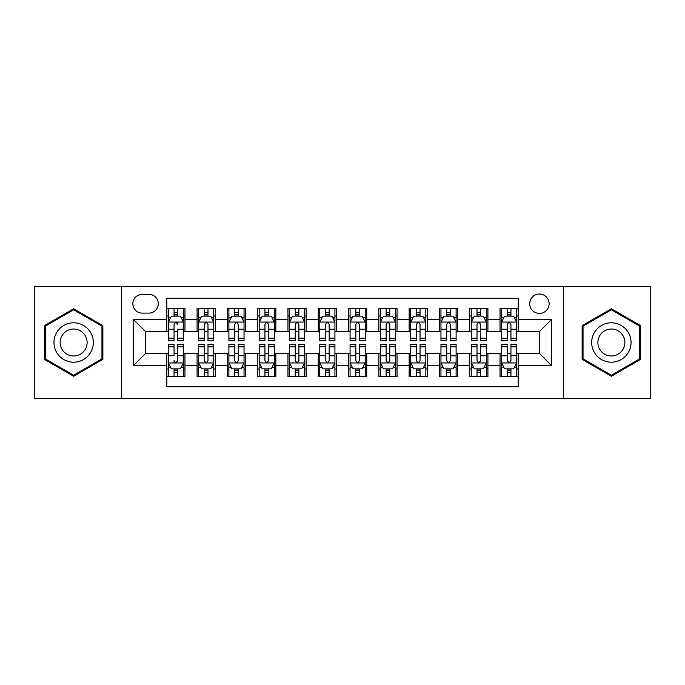 <?xml version="1.0" encoding="UTF-8"?>
<svg xmlns="http://www.w3.org/2000/svg" width="685" height="685" viewBox="0 0 685 685"><rect width="100%" height="100%" fill="white"/><g stroke="black" fill="none" stroke-linecap="round" stroke-linejoin="round"><path stroke-width="1.03" d="M539.42 294.028A9.693 9.693 0 0 0 529.719 303.72A9.693 9.693 0 0 0 539.42 313.413A9.693 9.693 0 0 0 549.113 303.72A9.693 9.693 0 0 0 539.42 294.028M563.652 398.542L650.75 398.542L650.75 286.458L563.652 286.458L563.652 398.542L121.348 398.542L121.348 286.458L34.25 286.458L34.25 398.542L121.348 398.542M518.211 308.421L500.033 308.421L500.033 319.475L487.917 319.475L487.917 331.591L500.033 331.591L500.033 319.475M487.917 319.475L487.917 308.421L469.739 308.421L469.739 319.475L457.623 319.475L457.623 331.591L469.739 331.591L469.739 319.475M457.623 319.475L457.623 308.421L439.445 308.421L439.445 319.475L427.329 319.475L427.329 331.591L439.445 331.591L439.445 319.475M427.329 319.475L427.329 308.421L409.15 308.421L409.15 319.475L397.035 319.475L397.035 331.591L409.15 331.591L409.15 319.475M397.035 319.475L397.035 308.421L378.856 308.421L378.856 319.475L366.732 319.475L366.732 331.591L378.856 331.591L378.856 319.475M366.732 319.475L366.732 308.421L348.562 308.421L348.562 319.475L336.438 319.475L336.438 331.591L348.562 331.591L348.562 319.475M336.438 319.475L336.438 308.421L318.268 308.421L318.268 319.475L306.144 319.475L306.144 331.591L318.268 331.591L318.268 319.475M306.144 319.475L306.144 308.421L287.965 308.421L287.965 319.475L275.85 319.475L275.85 331.591L287.965 331.591L287.965 319.475M275.85 319.475L275.85 308.421L257.671 308.421L257.671 319.475L245.555 319.475L245.555 331.591L257.671 331.591L257.671 319.475M245.555 319.475L245.555 308.421L227.377 308.421L227.377 319.475L215.261 319.475L215.261 331.591L227.377 331.591L227.377 319.475M215.261 319.475L215.261 308.421L197.083 308.421L197.083 331.591L184.967 331.591L184.967 308.421L166.789 308.421M166.789 376.579L184.967 376.579L184.967 353.409L197.083 353.409L197.083 376.579L215.261 376.579L215.261 353.409L227.377 353.409L227.377 365.525L215.261 365.525M227.377 365.525L227.377 376.579L245.555 376.579L245.555 353.409L257.671 353.409L257.671 365.525L245.555 365.525M257.671 365.525L257.671 376.579L275.85 376.579L275.85 353.409L287.965 353.409L287.965 365.525L275.85 365.525M287.965 365.525L287.965 376.579L306.144 376.579L306.144 353.409L318.268 353.409L318.268 365.525L306.144 365.525M318.268 365.525L318.268 376.579L336.438 376.579L336.438 353.409L348.562 353.409L348.562 365.525L336.438 365.525M348.562 365.525L348.562 376.579L366.732 376.579L366.732 353.409L378.856 353.409L378.856 365.525L366.732 365.525M378.856 365.525L378.856 376.579L397.035 376.579L397.035 353.409L409.15 353.409L409.15 365.525L397.035 365.525M409.15 365.525L409.15 376.579L427.329 376.579L427.329 353.409L439.445 353.409L439.445 365.525L427.329 365.525M439.445 365.525L439.445 376.579L457.623 376.579L457.623 353.409L469.739 353.409L469.739 365.525L457.623 365.525M469.739 365.525L469.739 376.579L487.917 376.579L487.917 353.409L500.033 353.409L500.033 365.525L487.917 365.525M142.249 313.113L148.919 313.113A9.393 9.393 0 0 0 158.303 303.72A9.393 9.393 0 0 0 148.919 294.327L142.249 294.327A9.393 9.393 0 0 0 132.856 303.72A9.393 9.393 0 0 0 142.249 313.113M563.652 286.458L121.348 286.458M518.211 319.475L518.211 298.266L166.789 298.266L166.789 331.591L145.58 331.591L145.58 353.409L166.789 353.409L166.789 386.734L518.211 386.734L518.211 353.409L539.42 353.409L539.42 331.591L518.211 331.591L518.211 319.475L551.536 319.475L551.536 365.525L518.211 365.525M166.789 365.525L133.464 365.525L133.464 319.475L166.789 319.475M500.033 365.525L500.033 376.579L518.211 376.579M166.789 315.99L168.304 315.99M174.058 315.99L177.698 315.99M183.452 315.99L184.967 315.99M166.789 331.292L168.304 331.292M174.058 331.292L177.698 331.292M183.452 331.292L184.967 331.292M166.789 353.708L168.304 353.708M174.058 353.708L177.698 353.708M183.452 353.708L184.967 353.708M166.789 369.009L168.304 369.009M174.058 369.009L177.698 369.009M183.452 369.009L184.967 369.009M197.083 331.292L198.599 331.292M204.353 331.292L207.992 331.292M213.746 331.292L215.261 331.292M197.083 315.99L198.599 315.99M204.353 315.99L207.992 315.99M213.746 315.99L215.261 315.99M197.083 353.708L198.599 353.708M204.353 353.708L207.992 353.708M213.746 353.708L215.261 353.708M197.083 369.009L198.599 369.009M204.353 369.009L207.992 369.009M213.746 369.009L215.261 369.009M227.377 353.708L228.893 353.708M234.647 353.708L238.286 353.708M244.04 353.708L245.555 353.708M227.377 369.009L228.893 369.009M234.647 369.009L238.286 369.009M244.04 369.009L245.555 369.009M227.377 315.99L228.893 315.99M234.647 315.99L238.286 315.99M244.04 315.99L245.555 315.99M227.377 331.292L228.893 331.292M234.647 331.292L238.286 331.292M244.04 331.292L245.555 331.292M257.671 353.708L259.187 353.708M264.949 353.708L268.58 353.708M274.334 353.708L275.85 353.708M257.671 369.009L259.187 369.009M264.949 369.009L268.58 369.009M274.334 369.009L275.85 369.009M257.671 315.99L259.187 315.99M264.949 315.99L268.58 315.99M274.334 315.99L275.85 315.99M257.671 331.292L259.187 331.292M264.949 331.292L268.58 331.292M274.334 331.292L275.85 331.292M287.965 353.708L289.481 353.708M295.244 353.708L298.874 353.708M304.628 353.708L306.144 353.708M287.965 369.009L289.481 369.009M295.244 369.009L298.874 369.009M304.628 369.009L306.144 369.009M287.965 315.99L289.481 315.99M295.244 315.99L298.874 315.99M304.628 315.99L306.144 315.99M287.965 331.292L289.481 331.292M295.244 331.292L298.874 331.292M304.628 331.292L306.144 331.292M318.268 353.708L319.775 353.708M325.538 353.708L329.168 353.708M334.922 353.708L336.438 353.708M318.268 369.009L319.775 369.009M325.538 369.009L329.168 369.009M334.922 369.009L336.438 369.009M318.268 315.99L319.775 315.99M325.538 315.99L329.168 315.99M334.922 315.99L336.438 315.99M318.268 331.292L319.775 331.292M325.538 331.292L329.168 331.292M334.922 331.292L336.438 331.292M348.562 353.708L350.078 353.708M355.832 353.708L359.462 353.708M365.225 353.708L366.732 353.708M348.562 369.009L350.078 369.009M355.832 369.009L359.462 369.009M365.225 369.009L366.732 369.009M348.562 315.99L350.078 315.99M355.832 315.99L359.462 315.99M365.225 315.99L366.732 315.99M348.562 331.292L350.078 331.292M355.832 331.292L359.462 331.292M365.225 331.292L366.732 331.292M378.856 353.708L380.372 353.708M386.126 353.708L389.756 353.708M395.519 353.708L397.035 353.708M378.856 369.009L380.372 369.009M386.126 369.009L389.756 369.009M395.519 369.009L397.035 369.009M378.856 315.99L380.372 315.99M386.126 315.99L389.756 315.99M395.519 315.99L397.035 315.99M378.856 331.292L380.372 331.292M386.126 331.292L389.756 331.292M395.519 331.292L397.035 331.292M409.15 353.708L410.666 353.708M416.42 353.708L420.051 353.708M425.813 353.708L427.329 353.708M409.15 369.009L410.666 369.009M416.42 369.009L420.051 369.009M425.813 369.009L427.329 369.009M409.15 315.99L410.666 315.99M416.42 315.99L420.051 315.99M425.813 315.99L427.329 315.99M409.15 331.292L410.666 331.292M416.42 331.292L420.051 331.292M425.813 331.292L427.329 331.292M439.445 353.708L440.96 353.708M446.714 353.708L450.353 353.708M456.107 353.708L457.623 353.708M439.445 369.009L440.96 369.009M446.714 369.009L450.353 369.009M456.107 369.009L457.623 369.009M439.445 315.99L440.96 315.99M446.714 315.99L450.353 315.99M456.107 315.99L457.623 315.99M439.445 331.292L440.96 331.292M446.714 331.292L450.353 331.292M456.107 331.292L457.623 331.292M469.739 353.708L471.254 353.708M477.008 353.708L480.647 353.708M486.401 353.708L487.917 353.708M469.739 369.009L471.254 369.009M477.008 369.009L480.647 369.009M486.401 369.009L487.917 369.009M469.739 315.99L471.254 315.99M477.008 315.99L480.647 315.99M486.401 315.99L487.917 315.99M469.739 331.292L471.254 331.292M477.008 331.292L480.647 331.292M486.401 331.292L487.917 331.292M500.033 353.708L501.548 353.708M507.302 353.708L510.942 353.708M516.696 353.708L518.211 353.708M500.033 369.009L501.548 369.009M507.302 369.009L510.942 369.009M516.696 369.009L518.211 369.009M500.033 315.99L501.548 315.99M507.302 315.99L510.942 315.99M516.696 315.99L518.211 315.99M500.033 331.292L501.548 331.292M507.302 331.292L510.942 331.292M516.696 331.292L518.211 331.292M145.58 331.591L133.464 319.475M145.58 353.409L133.464 365.525M551.536 319.475L539.42 331.591M551.536 365.525L539.42 353.409M73.638 376.253L102.87 359.377L102.87 325.623L73.638 308.747L44.397 325.623L44.397 359.377L73.638 376.253M640.603 325.623L611.362 308.747L582.13 325.623L582.13 359.377L611.362 376.253L640.603 359.377L640.603 325.623M177.698 308.421L177.698 316.145L177.698 312.36L174.058 312.36M183.452 338.21L177.698 338.21L177.698 340.685L183.452 340.685L183.452 322.198L180.42 316.145L171.336 316.145L168.304 322.198L168.304 329.228L168.304 308.421M168.304 334.691L168.304 336.746M168.304 317.874L168.304 312.36M168.304 338.21L168.304 340.685L174.058 340.685L174.058 338.21L168.304 338.21L168.304 329.228L174.058 329.228L174.058 334.691M183.452 317.874L183.452 312.36M177.698 338.21L177.698 329.228L183.452 329.228L183.452 308.421M174.058 316.145L174.058 308.421M177.698 334.691L177.698 336.746M174.058 338.21L174.058 324.476C175.274 322.138 176.482 322.138 177.698 324.476L177.698 322.053M174.058 376.579L174.058 368.855L174.058 372.64L177.698 372.64M168.304 346.79L174.058 346.79L174.058 344.315L168.304 344.315L168.304 362.802L171.336 368.855L180.42 368.855L183.452 362.802L183.452 355.772L183.452 376.579M183.452 350.309L183.452 348.254M183.452 367.126L183.452 372.64M183.452 346.79L183.452 344.315L177.698 344.315L177.698 346.79L183.452 346.79L183.452 355.772L177.698 355.772L177.698 350.309M168.304 367.126L168.304 372.64M174.058 346.79L174.058 355.772L168.304 355.772L168.304 376.579M177.698 368.855L177.698 376.579M174.058 350.309L174.058 348.254M177.698 346.79L177.698 360.524C176.482 362.862 175.274 362.862 174.058 360.524L174.058 362.947M73.638 322.806A19.694 19.694 0 0 0 53.944 342.5A19.694 19.694 0 0 0 73.638 362.194A19.694 19.694 0 0 0 93.323 342.5A19.694 19.694 0 0 0 73.638 322.806M73.638 329.023A13.477 13.477 0 0 0 60.152 342.5A13.477 13.477 0 0 0 73.638 355.977A13.477 13.477 0 0 0 87.115 342.5A13.477 13.477 0 0 0 73.638 329.023M101.962 358.854L73.638 375.209L45.304 358.854L45.304 326.146L73.638 309.791L101.962 326.146L101.962 358.854M594.315 332.653A19.694 19.694 0 0 0 601.524 359.556A19.694 19.694 0 0 0 628.419 352.347A19.694 19.694 0 0 0 621.209 325.443A19.694 19.694 0 0 0 594.315 332.653M599.692 335.761A13.477 13.477 0 0 0 604.624 354.179A13.477 13.477 0 0 0 623.042 349.239A13.477 13.477 0 0 0 618.11 330.821A13.477 13.477 0 0 0 599.692 335.761M639.696 326.146L639.696 358.854L611.362 375.209L583.038 358.854L583.038 326.146L611.362 309.791L639.696 326.146M207.992 312.36L204.353 312.36M213.746 338.21L207.992 338.21L207.992 340.685L213.746 340.685L213.746 322.198L210.715 316.145L201.63 316.145L198.599 322.198L198.599 340.685L204.353 340.685L204.353 338.21L198.599 338.21M198.599 322.198L198.599 308.421M213.746 322.198L213.746 308.421M204.353 316.145L204.353 308.421M207.992 308.421L207.992 316.145M207.992 338.21L207.992 324.476C206.784 322.138 205.569 322.138 204.353 324.476L204.353 338.21M238.286 312.36L234.647 312.36M244.04 338.21L238.286 338.21L238.286 340.685L244.04 340.685L244.04 322.198L241.009 316.145L231.924 316.145L228.893 322.198L228.893 340.685L234.647 340.685L234.647 338.21L228.893 338.21M228.893 322.198L228.893 308.421M244.04 322.198L244.04 308.421M234.647 316.145L234.647 308.421M238.286 308.421L238.286 316.145M238.286 338.21L238.286 324.476C237.078 322.138 235.863 322.138 234.647 324.476L234.647 338.21M268.58 312.36L264.949 312.36M274.334 338.21L268.58 338.21L268.58 340.685L274.334 340.685L274.334 322.198L271.311 316.145L262.218 316.145L259.187 322.198L259.187 340.685L264.949 340.685L264.949 338.21L259.187 338.21M259.187 322.198L259.187 308.421M274.334 322.198L274.334 308.421M264.949 316.145L264.949 308.421M268.58 308.421L268.58 316.145M268.58 338.21L268.58 324.476C267.373 322.138 266.157 322.138 264.949 324.476L264.949 338.21M298.874 312.36L295.244 312.36M304.628 338.21L298.874 338.21L298.874 340.685L304.628 340.685L304.628 322.198L301.606 316.145L292.512 316.145L289.481 322.198L289.481 340.685L295.244 340.685L295.244 338.21L289.481 338.21M289.481 322.198L289.481 308.421M304.628 322.198L304.628 308.421M295.244 316.145L295.244 308.421M298.874 308.421L298.874 316.145M298.874 338.21L298.874 324.476C297.667 322.138 296.451 322.138 295.244 324.476L295.244 338.21M204.353 372.64L207.992 372.64M198.599 346.79L204.353 346.79L204.353 344.315L198.599 344.315L198.599 362.802L201.63 368.855L210.715 368.855L213.746 362.802L213.746 344.315L207.992 344.315L207.992 346.79L213.746 346.79M213.746 362.802L213.746 376.579M198.599 362.802L198.599 376.579M207.992 368.855L207.992 376.579M204.353 376.579L204.353 368.855M204.353 346.79L204.353 360.524C205.569 362.862 206.776 362.862 207.992 360.524L207.992 346.79M234.647 372.64L238.286 372.64M228.893 346.79L234.647 346.79L234.647 344.315L228.893 344.315L228.893 362.802L231.924 368.855L241.009 368.855L244.04 362.802L244.04 344.315L238.286 344.315L238.286 346.79L244.04 346.79M244.04 362.802L244.04 376.579M228.893 362.802L228.893 376.579M238.286 368.855L238.286 376.579M234.647 376.579L234.647 368.855M234.647 346.79L234.647 360.524C235.863 362.862 237.07 362.862 238.286 360.524L238.286 346.79M264.949 372.64L268.58 372.64M259.187 346.79L264.949 346.79L264.949 344.315L259.187 344.315L259.187 362.802L262.218 368.855L271.311 368.855L274.334 362.802L274.334 344.315L268.58 344.315L268.58 346.79L274.334 346.79M274.334 362.802L274.334 376.579M259.187 362.802L259.187 376.579M268.58 368.855L268.58 376.579M264.949 376.579L264.949 368.855M264.949 346.79L264.949 360.524C266.157 362.862 267.364 362.862 268.58 360.524L268.58 346.79M295.244 372.64L298.874 372.64M289.481 346.79L295.244 346.79L295.244 344.315L289.481 344.315L289.481 362.802L292.512 368.855L301.606 368.855L304.628 362.802L304.628 344.315L298.874 344.315L298.874 346.79L304.628 346.79M304.628 362.802L304.628 376.579M289.481 362.802L289.481 376.579M298.874 368.855L298.874 376.579M295.244 376.579L295.244 368.855M295.244 346.79L295.244 360.524C296.451 362.862 297.658 362.862 298.874 360.524L298.874 346.79M329.168 312.36L325.538 312.36M334.922 338.21L329.168 338.21L329.168 340.685L334.922 340.685L334.922 322.198L331.9 316.145L322.806 316.145L319.775 322.198L319.775 340.685L325.538 340.685L325.538 338.21L319.775 338.21M319.775 322.198L319.775 308.421M334.922 322.198L334.922 308.421M325.538 316.145L325.538 308.421M329.168 308.421L329.168 316.145M329.168 338.21L329.168 324.476C327.961 322.138 326.745 322.138 325.538 324.476L325.538 338.21M325.538 372.64L329.168 372.64M319.775 346.79L325.538 346.79L325.538 344.315L319.775 344.315L319.775 362.802L322.806 368.855L331.9 368.855L334.922 362.802L334.922 344.315L329.168 344.315L329.168 346.79L334.922 346.79M334.922 362.802L334.922 376.579M319.775 362.802L319.775 376.579M329.168 368.855L329.168 376.579M325.538 376.579L325.538 368.855M325.538 346.79L325.538 360.524C326.745 362.862 327.961 362.862 329.168 360.524L329.168 346.79M359.462 312.36L355.832 312.36M365.225 338.21L359.462 338.21L359.462 340.685L365.225 340.685L365.225 322.198L362.194 316.145L353.1 316.145L350.078 322.198L350.078 340.685L355.832 340.685L355.832 338.21L350.078 338.21M350.078 322.198L350.078 308.421M365.225 322.198L365.225 308.421M355.832 316.145L355.832 308.421M359.462 308.421L359.462 316.145M359.462 338.21L359.462 324.476C358.255 322.138 357.039 322.138 355.832 324.476L355.832 338.21M355.832 372.64L359.462 372.64M350.078 346.79L355.832 346.79L355.832 344.315L350.078 344.315L350.078 362.802L353.1 368.855L362.194 368.855L365.225 362.802L365.225 344.315L359.462 344.315L359.462 346.79L365.225 346.79M365.225 362.802L365.225 376.579M350.078 362.802L350.078 376.579M359.462 368.855L359.462 376.579M355.832 376.579L355.832 368.855M355.832 346.79L355.832 360.524C357.039 362.862 358.255 362.862 359.462 360.524L359.462 346.79M389.756 312.36L386.126 312.36M395.519 338.21L389.756 338.21L389.756 340.685L395.519 340.685L395.519 322.198L392.488 316.145L383.394 316.145L380.372 322.198L380.372 340.685L386.126 340.685L386.126 338.21L380.372 338.21M380.372 322.198L380.372 308.421M395.519 322.198L395.519 308.421M386.126 316.145L386.126 308.421M389.756 308.421L389.756 316.145M389.756 338.21L389.756 324.476C388.549 322.138 387.342 322.138 386.126 324.476L386.126 338.21M386.126 372.64L389.756 372.64M380.372 346.79L386.126 346.79L386.126 344.315L380.372 344.315L380.372 362.802L383.394 368.855L392.488 368.855L395.519 362.802L395.519 344.315L389.756 344.315L389.756 346.79L395.519 346.79M395.519 362.802L395.519 376.579M380.372 362.802L380.372 376.579M389.756 368.855L389.756 376.579M386.126 376.579L386.126 368.855M386.126 346.79L386.126 360.524C387.333 362.862 388.549 362.862 389.756 360.524L389.756 346.79M420.051 312.36L416.42 312.36M425.813 338.21L420.051 338.21L420.051 340.685L425.813 340.685L425.813 322.198L422.782 316.145L413.689 316.145L410.666 322.198L410.666 340.685L416.42 340.685L416.42 338.21L410.666 338.21M410.666 322.198L410.666 308.421M425.813 322.198L425.813 308.421M416.42 316.145L416.42 308.421M420.051 308.421L420.051 316.145M420.051 338.21L420.051 324.476C418.843 322.138 417.636 322.138 416.42 324.476L416.42 338.21M416.42 372.64L420.051 372.64M410.666 346.79L416.42 346.79L416.42 344.315L410.666 344.315L410.666 362.802L413.689 368.855L422.782 368.855L425.813 362.802L425.813 344.315L420.051 344.315L420.051 346.79L425.813 346.79M425.813 362.802L425.813 376.579M410.666 362.802L410.666 376.579M420.051 368.855L420.051 376.579M416.42 376.579L416.42 368.855M416.42 346.79L416.42 360.524C417.627 362.862 418.843 362.862 420.051 360.524L420.051 346.79M450.353 312.36L446.714 312.36M456.107 338.21L450.353 338.21L450.353 340.685L456.107 340.685L456.107 322.198L453.076 316.145L443.991 316.145L440.96 322.198L440.96 340.685L446.714 340.685L446.714 338.21L440.96 338.21M440.96 322.198L440.96 308.421M456.107 322.198L456.107 308.421M446.714 316.145L446.714 308.421M450.353 308.421L450.353 316.145M450.353 338.21L450.353 324.476C449.137 322.138 447.93 322.138 446.714 324.476L446.714 338.21M446.714 372.64L450.353 372.64M440.96 346.79L446.714 346.79L446.714 344.315L440.96 344.315L440.96 362.802L443.991 368.855L453.076 368.855L456.107 362.802L456.107 344.315L450.353 344.315L450.353 346.79L456.107 346.79M456.107 362.802L456.107 376.579M440.96 362.802L440.96 376.579M450.353 368.855L450.353 376.579M446.714 376.579L446.714 368.855M446.714 346.79L446.714 360.524C447.921 362.862 449.137 362.862 450.353 360.524L450.353 346.79M480.647 312.36L477.008 312.36M486.401 338.21L480.647 338.21L480.647 340.685L486.401 340.685L486.401 322.198L483.37 316.145L474.285 316.145L471.254 322.198L471.254 340.685L477.008 340.685L477.008 338.21L471.254 338.21M471.254 322.198L471.254 308.421M486.401 322.198L486.401 308.421M477.008 316.145L477.008 308.421M480.647 308.421L480.647 316.145M480.647 338.21L480.647 324.476C479.431 322.138 478.224 322.138 477.008 324.476L477.008 338.21M477.008 372.64L480.647 372.64M471.254 346.79L477.008 346.79L477.008 344.315L471.254 344.315L471.254 362.802L474.285 368.855L483.37 368.855L486.401 362.802L486.401 344.315L480.647 344.315L480.647 346.79L486.401 346.79M486.401 362.802L486.401 376.579M471.254 362.802L471.254 376.579M480.647 368.855L480.647 376.579M477.008 376.579L477.008 368.855M477.008 346.79L477.008 360.524C478.216 362.862 479.431 362.862 480.647 360.524L480.647 346.79M510.942 312.36L507.302 312.36M516.696 338.21L510.942 338.21L510.942 340.685L516.696 340.685L516.696 322.198L513.664 316.145L504.58 316.145L501.548 322.198L501.548 340.685L507.302 340.685L507.302 338.21L501.548 338.21M501.548 322.198L501.548 308.421M516.696 322.198L516.696 308.421M507.302 316.145L507.302 308.421M510.942 308.421L510.942 316.145M510.942 338.21L510.942 324.476C509.726 322.138 508.518 322.138 507.302 324.476L507.302 338.21M507.302 372.64L510.942 372.64M501.548 346.79L507.302 346.79L507.302 344.315L501.548 344.315L501.548 362.802L504.58 368.855L513.664 368.855L516.696 362.802L516.696 344.315L510.942 344.315L510.942 346.79L516.696 346.79M516.696 362.802L516.696 376.579M501.548 362.802L501.548 376.579M510.942 368.855L510.942 376.579M507.302 376.579L507.302 368.855M507.302 346.79L507.302 360.524C508.518 362.862 509.726 362.862 510.942 360.524L510.942 346.79M197.083 365.525L184.967 365.525M197.083 319.475L184.967 319.475M183.374 322.053L168.382 322.053M168.304 317.814L170.496 317.814M181.26 317.814L183.452 317.814M177.698 314.287L174.058 314.287M168.382 362.947L183.374 362.947M183.452 367.186L181.26 367.186M170.496 367.186L168.304 367.186M174.058 370.713L177.698 370.713M213.669 322.053L198.676 322.053M198.599 317.814L200.799 317.814M211.554 317.814L213.746 317.814M204.353 329.228L198.599 329.228M213.746 329.228L207.992 329.228M207.992 314.287L204.353 314.287M243.963 322.053L228.97 322.053M228.893 317.814L231.093 317.814M241.848 317.814L244.04 317.814M234.647 329.228L228.893 329.228M244.04 329.228L238.286 329.228M238.286 314.287L234.647 314.287M274.257 322.053L259.264 322.053M259.187 317.814L261.387 317.814M272.142 317.814L274.334 317.814M264.949 329.228L259.187 329.228M274.334 329.228L268.58 329.228M268.58 314.287L264.949 314.287M304.56 322.053L289.558 322.053M289.481 317.814L291.682 317.814M302.436 317.814L304.628 317.814M295.244 329.228L289.481 329.228M304.628 329.228L298.874 329.228M298.874 314.287L295.244 314.287M198.676 362.947L213.669 362.947M213.746 367.186L211.554 367.186M200.799 367.186L198.599 367.186M207.992 355.772L213.746 355.772M198.599 355.772L204.353 355.772M204.353 370.713L207.992 370.713M228.97 362.947L243.963 362.947M244.04 367.186L241.848 367.186M231.093 367.186L228.893 367.186M238.286 355.772L244.04 355.772M228.893 355.772L234.647 355.772M234.647 370.713L238.286 370.713M259.264 362.947L274.257 362.947M274.334 367.186L272.142 367.186M261.387 367.186L259.187 367.186M268.58 355.772L274.334 355.772M259.187 355.772L264.949 355.772M264.949 370.713L268.58 370.713M289.558 362.947L304.56 362.947M304.628 367.186L302.436 367.186M291.682 367.186L289.481 367.186M298.874 355.772L304.628 355.772M289.481 355.772L295.244 355.772M295.244 370.713L298.874 370.713M334.854 322.053L319.852 322.053M319.775 317.814L321.976 317.814M332.73 317.814L334.922 317.814M325.538 329.228L319.775 329.228M334.922 329.228L329.168 329.228M329.168 314.287L325.538 314.287M319.852 362.947L334.854 362.947M334.922 367.186L332.73 367.186M321.976 367.186L319.775 367.186M329.168 355.772L334.922 355.772M319.775 355.772L325.538 355.772M325.538 370.713L329.168 370.713M365.148 322.053L350.146 322.053M350.078 317.814L352.27 317.814M363.024 317.814L365.225 317.814M355.832 329.228L350.078 329.228M365.225 329.228L359.462 329.228M359.462 314.287L355.832 314.287M350.146 362.947L365.148 362.947M365.225 367.186L363.024 367.186M352.27 367.186L350.078 367.186M359.462 355.772L365.225 355.772M350.078 355.772L355.832 355.772M355.832 370.713L359.462 370.713M395.442 322.053L380.44 322.053M380.372 317.814L382.564 317.814M393.318 317.814L395.519 317.814M386.126 329.228L380.372 329.228M395.519 329.228L389.756 329.228M389.756 314.287L386.126 314.287M380.44 362.947L395.442 362.947M395.519 367.186L393.318 367.186M382.564 367.186L380.372 367.186M389.756 355.772L395.519 355.772M380.372 355.772L386.126 355.772M386.126 370.713L389.756 370.713M425.736 322.053L410.743 322.053M410.666 317.814L412.858 317.814M423.613 317.814L425.813 317.814M416.42 329.228L410.666 329.228M425.813 329.228L420.051 329.228M420.051 314.287L416.42 314.287M410.743 362.947L425.736 362.947M425.813 367.186L423.613 367.186M412.858 367.186L410.666 367.186M420.051 355.772L425.813 355.772M410.666 355.772L416.42 355.772M416.42 370.713L420.051 370.713M456.03 322.053L441.037 322.053M440.96 317.814L443.152 317.814M453.907 317.814L456.107 317.814M446.714 329.228L440.96 329.228M456.107 329.228L450.353 329.228M450.353 314.287L446.714 314.287M441.037 362.947L456.03 362.947M456.107 367.186L453.907 367.186M443.152 367.186L440.96 367.186M450.353 355.772L456.107 355.772M440.96 355.772L446.714 355.772M446.714 370.713L450.353 370.713M486.324 322.053L471.331 322.053M471.254 317.814L473.446 317.814M484.201 317.814L486.401 317.814M477.008 329.228L471.254 329.228M486.401 329.228L480.647 329.228M480.647 314.287L477.008 314.287M471.331 362.947L486.324 362.947M486.401 367.186L484.201 367.186M473.446 367.186L471.254 367.186M480.647 355.772L486.401 355.772M471.254 355.772L477.008 355.772M477.008 370.713L480.647 370.713M516.618 322.053L501.625 322.053M501.548 317.814L503.74 317.814M514.503 317.814L516.696 317.814M507.302 329.228L501.548 329.228M516.696 329.228L510.942 329.228M510.942 314.287L507.302 314.287M501.625 362.947L516.618 362.947M516.696 367.186L514.503 367.186M503.74 367.186L501.548 367.186M510.942 355.772L516.696 355.772M501.548 355.772L507.302 355.772M507.302 370.713L510.942 370.713"/></g></svg>
